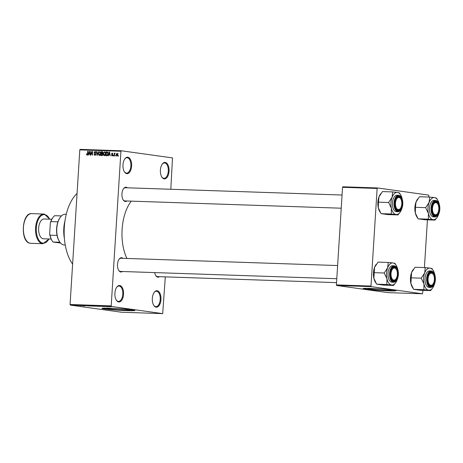 <?xml version="1.0" encoding="UTF-8"?>
<svg xmlns="http://www.w3.org/2000/svg" width="463" height="463" viewBox="0 0 463 463"><rect width="100%" height="100%" fill="white"/><g stroke="black" fill="none" stroke-linecap="round" stroke-linejoin="round"><path stroke-width="0.69" d="M156.135 307.183A8.253 4.341 -88.1 0 1 153.745 305.343A8.253 4.341 -88.1 0 1 154.185 292.39A8.253 4.341 -88.1 0 1 157.171 290.729A8.253 4.341 -88.1 0 1 160.968 299.561A8.253 4.341 -88.1 0 1 156.135 307.183M153.612 305.111A7.697 4.051 91.9 0 0 155.701 306.616A7.697 4.051 91.9 0 0 155.927 306.633A7.697 4.051 91.9 0 0 160.227 299.289A7.697 4.051 91.9 0 0 156.668 291.262A7.697 4.051 91.9 0 0 156.442 291.244A7.697 4.051 91.9 0 0 154.029 292.61M164.209 178.874A8.253 4.341 -88.1 0 1 161.819 177.034A8.253 4.341 -88.1 0 1 162.253 164.087A8.253 4.341 -88.1 0 1 165.239 162.426A8.253 4.341 -88.1 0 1 169.041 171.252A8.253 4.341 -88.1 0 1 164.209 178.874M161.68 176.802A7.697 4.051 91.9 0 0 163.775 178.313A7.697 4.051 91.9 0 0 163.995 178.33A7.697 4.051 91.9 0 0 168.3 170.986A7.697 4.051 91.9 0 0 164.741 162.959A7.697 4.051 91.9 0 0 164.515 162.941A7.697 4.051 91.9 0 0 162.102 164.307M126.781 173.654A8.253 4.341 -88.1 0 1 124.397 171.814A8.253 4.341 -88.1 0 1 124.831 158.861A8.253 4.341 -88.1 0 1 127.817 157.206A8.253 4.341 -88.1 0 1 131.619 166.032A8.253 4.341 -88.1 0 1 126.781 173.654M124.258 171.582A7.697 4.051 91.9 0 0 126.347 173.087A7.697 4.051 91.9 0 0 126.573 173.11A7.697 4.051 91.9 0 0 130.873 165.76A7.697 4.051 91.9 0 0 127.313 157.738A7.697 4.051 91.9 0 0 127.093 157.715A7.697 4.051 91.9 0 0 124.68 159.081M118.707 301.957A8.253 4.341 -88.1 0 1 116.323 300.117A8.253 4.341 -88.1 0 1 116.757 287.17A8.253 4.341 -88.1 0 1 119.743 285.509A8.253 4.341 -88.1 0 1 123.546 294.335A8.253 4.341 -88.1 0 1 118.707 301.957M116.184 299.885A7.697 4.051 91.9 0 0 118.279 301.396A7.697 4.051 91.9 0 0 118.499 301.413A7.697 4.051 91.9 0 0 122.799 294.069A7.697 4.051 91.9 0 0 119.246 286.041A7.697 4.051 91.9 0 0 119.02 286.024A7.697 4.051 91.9 0 0 116.607 287.39M389.383 289.751A11.529 0.544 -176.4 0 0 376.465 288.698A11.529 0.544 -176.4 0 0 368.079 288.698A11.529 0.544 -176.4 0 0 369.792 289.091A11.529 0.544 -176.4 0 0 382.704 290.139A11.529 0.544 -176.4 0 0 391.09 290.145A11.529 0.544 -176.4 0 0 389.383 289.751M393.596 290.11A16.5 0.776 -176.4 0 0 375.111 288.611A16.5 0.776 -176.4 0 0 363.108 288.605A16.5 0.776 -176.4 0 0 365.55 289.167A16.5 0.776 -176.4 0 0 384.035 290.671A16.5 0.776 -176.4 0 0 396.039 290.677A16.5 0.776 -176.4 0 0 393.596 290.11M363.276 288.501A16.5 0.776 -176.4 0 0 365.567 288.947A16.5 0.776 -176.4 0 0 382.918 290.394A16.5 0.776 -176.4 0 0 395.882 290.556M108.597 308.873A11.529 0.544 3.6 0 1 106.889 308.48A11.529 0.544 3.6 0 1 115.275 308.485A11.529 0.544 3.6 0 1 128.193 309.533A11.529 0.544 3.6 0 1 129.9 309.926A11.529 0.544 3.6 0 1 121.514 309.926A11.529 0.544 3.6 0 1 108.597 308.873M132.401 309.897A16.5 0.776 -176.4 0 0 113.915 308.393A16.5 0.776 -176.4 0 0 101.912 308.387A16.5 0.776 -176.4 0 0 104.36 308.954A16.5 0.776 -176.4 0 0 122.845 310.453A16.5 0.776 -176.4 0 0 134.849 310.459A16.5 0.776 -176.4 0 0 132.401 309.897M102.086 308.289A16.5 0.776 -176.4 0 0 104.372 308.734A16.5 0.776 -176.4 0 0 121.723 310.175A16.5 0.776 -176.4 0 0 134.692 310.337M126.908 201A7.148 3.762 -88.1 0 1 125.236 201.48A7.148 3.762 -88.1 0 1 123.164 199.883A7.148 3.762 -88.1 0 1 123.546 188.661A7.148 3.762 -88.1 0 1 126.133 187.226A7.148 3.762 -88.1 0 1 127.354 187.804M125.629 187.758A6.598 3.473 91.9 0 0 125.438 187.741A6.598 3.473 91.9 0 0 123.389 188.887M123.031 199.651A6.598 3.473 91.9 0 0 124.802 200.919A6.598 3.473 91.9 0 0 124.993 200.93L341.231 208.205M159.492 276.677A7.148 3.762 -88.1 0 1 157.819 277.158A7.148 3.762 -88.1 0 1 155.747 275.566A7.148 3.762 -88.1 0 1 154.688 272.597M155.614 275.335A6.598 3.473 91.9 0 0 157.385 276.596A6.598 3.473 91.9 0 0 157.576 276.614L336.549 282.633M122.469 271.509A7.148 3.762 -88.1 0 1 120.797 271.995A7.148 3.762 -88.1 0 1 118.731 270.398A7.148 3.762 -88.1 0 1 119.107 259.176A7.148 3.762 -88.1 0 1 121.694 257.735A7.148 3.762 -88.1 0 1 122.915 258.319M121.196 258.267A6.598 3.473 91.9 0 0 120.999 258.256A6.598 3.473 91.9 0 0 118.956 259.396M118.592 270.166A6.598 3.473 91.9 0 0 120.363 271.428A6.598 3.473 91.9 0 0 120.559 271.445L336.792 278.72M162.698 313.63L111.456 306.477L70.324 305.094L121.566 312.241L162.698 313.63L165.303 276.874M170.812 189.269L172.496 157.906L121.254 150.759L120.93 151.262L79.804 149.879L80.122 149.37L121.254 150.759M116.855 156.124L116.12 154.648L117.041 153.23L117.776 154.677L116.78 156.118M114.419 155.99L114.118 155.979L114.297 153.189L114.564 153.647L114.951 153.16L115.223 153.322L114.598 153.976L114.419 155.99M112.081 155.962L111.409 155.041L112.127 155.562L112.555 155.146L111.531 153.843L112.249 153.068L112.891 153.89L112.237 153.467L111.832 153.797L112.856 155.082L112 155.956M113.221 155.718L112.688 155.643M112.59 153.93L112.237 153.467M106.791 155.736L105.917 155.707L106.16 151.864L107.462 151.98L108.035 153.832L106.791 155.736M102.445 151.766L102.954 152.726L102.583 153.519L102.931 154.474L101.953 155.568L101.032 155.539L101.275 151.702L102.335 151.742M97.178 155.412L96.252 151.534L96.559 151.546L97.045 154.955L98.046 151.592L98.359 151.604L97.178 155.412M90.835 155.198L90.54 155.186L90.777 151.349L92.16 154.48L92.351 151.401L92.646 151.413L92.409 155.25L91.026 152.124L90.835 155.198M87.484 154.955L86.61 154.833L86.488 153.901L87.096 154.671L87.438 154.393L87.675 151.245L87.976 151.256L87.814 153.861L87.056 155.117L86.61 154.833L87.056 155.117M87.067 154.671L87.629 154.746L87.067 154.671M70.324 305.094L70.075 304.504L111.201 305.887L120.93 151.262M70.075 304.504L79.804 149.879M88.34 155.111L88.034 155.105L89.18 151.297L89.492 151.303L90.198 155.174L89.7 154.011L88.67 153.976L88.34 155.111M94.793 155.377L93.891 154.052L94.846 154.931L95.488 154.295L94.07 152.46L94.984 151.442L95.806 152.616L94.967 151.887L94.44 152.883L95.395 153.369L95.789 154.301L94.678 155.371M95.916 155.088L95.54 155.03M96.194 152.055L94.967 151.887M99.875 151.621L100.726 153.612L100.344 154.978L99.458 155.539L98.642 154.908L98.428 153.577L99.794 151.609M104.765 151.789L105.616 153.774L105.234 155.146L104.343 155.701L103.527 155.07L103.318 153.745L104.684 151.771M108.4 155.788L108.087 155.776L109.233 151.968L109.546 151.98L110.252 155.852L109.754 154.683L108.73 154.648L108.4 155.788M113.568 155.962L113.302 155.406L113.568 155.962M115.605 156.031L115.345 155.47L115.605 156.031M118.412 156.124L118.146 155.568L118.412 156.124M109.968 306.703L109.384 306.651L109.968 306.703M107.931 306.633L107.341 306.581L107.931 306.633M102.757 306.46L104.615 306.523L102.757 306.46M97.566 306.251L99.279 306.309L97.566 306.251M92.681 306.089L94.394 306.147L92.681 306.072M89.185 305.979L87.061 305.713L89.527 305.956M86.772 305.707L87.061 305.713M82.703 305.783L84.561 305.846L82.703 305.783M80.84 305.707L79.781 305.47L80.84 305.707M85.198 305.869L82.883 305.574L85.198 305.869M91.541 306.084L88.352 305.759L91.541 306.084M96.316 306.217L93.381 305.927L96.628 306.188M101.154 306.402L98.266 306.095L101.258 306.298M106.473 306.564L104.939 306.373L106.716 306.547M108.776 306.662L107.017 306.448L108.776 306.662M111.247 306.72L109.731 306.535L111.299 306.668M336.659 285.48L387.901 292.633L422.488 293.797L371.245 286.643L336.659 285.48L336.404 284.895L370.99 286.059L377.131 188.458L342.545 187.295L342.869 186.786L377.455 187.949L377.131 188.458M336.404 284.895L342.545 187.295M428.865 197.059L428.697 195.102L377.455 187.949M422.488 293.797L422.997 290.353M424.426 267.573L427.43 219.838M370.99 286.059L371.245 286.643M126.914 258.452A37.949 19.978 -88.1 0 1 131.249 201.145M111.201 305.887L111.456 306.477M72.616 264.089A41.253 21.715 -88.1 0 1 77.061 193.436M81.916 305.609L83.051 305.707L81.916 305.609M92.021 305.881L93.659 306.043L91.992 305.991M93.914 305.974L95.366 306.084L93.914 305.95M94.747 306.089L96.368 306.217L94.753 306.066M96.906 306.049L98.544 306.211L96.883 306.159M98.798 306.136L101.333 306.356L98.798 306.112M101.333 306.309L100.876 306.373M101.97 306.28L103.104 306.384L101.97 306.28M109.934 306.547L111.045 306.72L109.957 306.622M86.789 153.942L86.488 153.901M87.733 154.434L87.438 154.393M87.976 151.285L87.675 151.245M89.562 154.005L89.666 153.652M89.498 151.337L89.18 151.297M89.99 154.052L89.7 154.011M89.151 152.42L88.798 153.531L89.631 153.56L89.33 151.702L89.151 152.42M89.926 153.687L88.798 153.531M91.107 151.395L90.777 151.349M92.455 154.52L92.16 154.48M92.646 151.442L92.351 151.401M91.373 152.171L91.026 152.124M94.192 154.092L93.891 154.052M95.783 154.335L95.488 154.295M94.371 152.506L94.07 152.46M95.725 151.997L95.112 151.91M96.564 151.575L96.252 151.534M98.347 151.632L98.046 151.592M99.157 154.978L98.642 154.908M98.729 153.623L98.428 153.577M99.678 152.049L98.729 153.594L99.481 155.088L100.43 153.589L100.361 152.715L99.678 152.049L100.905 152.217M100.494 152.159L99.805 152.067M100.691 152.761L100.361 152.715M100.726 153.629L100.43 153.589M100.193 155.186L100.564 155.244M102.196 155.556L102.213 155.221M102.306 153.803L102.329 153.427M102.404 152.211L102.427 151.864L101.275 151.702M102.925 154.509L101.443 153.757L101.356 155.099L102.676 155.267M102.948 152.819L101.542 152.159L101.472 153.305L102.641 153.467M103.405 152.35L102.063 152.177M102.745 153.357L102.346 153.299L102.653 152.778M101.472 153.305L102.346 153.299M103.33 153.947L102.028 153.774M102.751 155.146L102.3 155.082L102.636 154.468M102.711 155.221L102.3 155.082M101.356 155.099L101.987 155.122M104.042 155.14L103.527 155.07M105.576 152.929L104.569 152.211L103.318 153.745M105.379 152.327L104.69 152.229M105.79 152.379L104.569 152.211M105.61 153.791L105.246 152.883M105.078 155.354L104.372 155.25L105.315 153.751M103.614 153.762L104.297 155.244L105.448 155.406M107.08 155.707L107.098 155.383M107.289 152.379L107.312 152.026L106.16 151.864M107.885 152.506L106.432 152.327L106.247 155.267L107.543 155.429M108.035 153.855L106.959 152.344M107.873 154.792L107.561 154.752L107.74 153.814M107.572 155.394L106.779 155.284L107.561 154.752M106.247 155.267L106.779 155.284M109.615 154.677L109.725 154.324M109.552 152.014L109.233 151.968M110.049 154.723L109.754 154.683M109.204 153.097L108.857 154.202L109.685 154.231L109.384 152.373L109.204 153.097M109.98 154.364L108.857 154.202M111.716 155.082L111.409 155.041M112.845 155.186L112.555 155.146M112.856 154.937L112.492 154.891M111.832 153.884L111.531 153.843M113.597 155.446L113.302 155.406M114.593 153.23L114.297 153.189M115.64 155.51L115.345 155.47M116.416 154.688L116.12 154.648M117.006 153.629L116.416 154.659L116.89 155.724L117.48 154.694L117.006 153.629L118.204 153.797M117.66 153.722L117.087 153.641M117.776 154.735L117.48 154.694M117.457 155.805L117.996 155.881M118.441 155.609L118.146 155.568M64.398 238.422A22.548 11.87 -88.1 0 1 64.988 220.764M64.756 222.46A23.098 12.16 91.9 0 0 64.276 236.709M430.544 290.608L420.369 290.266L413.679 289.329L410.901 283.53A11.071 5.828 -88.1 0 1 410.467 277.904A11.071 5.828 -88.1 0 1 411.595 272.493L415.068 267.261L425.242 267.602L424.681 272.933L421.203 278.17L423.986 283.969L423.853 289.67L430.544 290.608L432.662 287.963A11.071 5.828 -88.1 0 1 428.657 290.185A11.071 5.828 -88.1 0 1 423.986 283.969A11.071 5.828 -88.1 0 1 424.681 272.933A11.071 5.828 -88.1 0 1 430.046 268.118L425.242 267.602M412.874 288.102L412.365 287.28A11.071 5.828 -88.1 0 1 410.901 283.53L411.595 272.493A11.071 5.828 -88.1 0 1 412.95 269.9L413.285 269.437M433.246 270.583L431.933 268.534L430.046 268.118A11.071 5.828 91.9 0 1 433.246 270.583A11.071 5.828 91.9 0 1 434.716 274.333A11.071 5.828 -88.1 0 1 434.74 274.455M434.96 279.739A7.148 3.762 -88.1 0 1 432.546 285.781A7.148 3.762 -88.1 0 1 428.703 284.751A7.148 3.762 -88.1 0 1 427.476 278.691A7.148 3.762 -88.1 0 1 429.079 273.523A7.148 3.762 -88.1 0 1 433.165 272.933A7.148 3.762 -88.1 0 1 434.96 279.739M433.032 284.033A6.048 3.183 91.9 0 0 433.351 274.536A6.048 3.183 91.9 0 0 432.378 273.488A6.048 3.183 91.9 0 0 428.246 277.279A6.048 3.183 91.9 0 0 430.058 284.942A6.048 3.183 91.9 0 0 433.032 284.033L432.726 284.45A6.598 3.473 -88.1 0 1 430.532 285.798A6.598 3.473 -88.1 0 1 429.485 285.451A6.598 3.473 -88.1 0 1 428.564 284.519A6.598 3.473 91.9 0 0 430.532 285.798A6.598 3.473 91.9 0 0 432.882 284.23M431.215 270.959L429.629 270.907A8.253 4.341 91.9 0 0 425.034 278.552A8.253 4.341 91.9 0 0 429.074 287.396L430.659 287.454A8.253 4.341 -88.1 0 1 426.62 278.604A8.253 4.341 -88.1 0 1 431.215 270.959C434.086 271.648 435.48 274.594 435.411 279.802C434.925 284.531 433.339 287.083 430.659 287.454M413.679 289.329L423.853 289.67M411.028 277.829L421.203 278.17M434.416 284.201A11.071 5.828 -88.1 0 1 434.022 285.37A11.071 5.828 -88.1 0 1 432.662 287.963M433.212 274.322A6.598 3.473 91.9 0 0 430.972 272.603A6.598 3.473 91.9 0 0 428.929 273.749A6.598 3.473 -88.1 0 1 430.972 272.603A6.598 3.473 -88.1 0 1 432.02 272.95A6.598 3.473 -88.1 0 1 433.079 274.09L433.351 274.536M436.082 214.653A6.048 3.183 91.9 0 0 437.466 213.518A6.048 3.183 91.9 0 0 437.784 204.021A6.048 3.183 91.9 0 0 435.232 202.753A6.048 3.183 91.9 0 0 432.494 209.785A6.048 3.183 91.9 0 0 436.082 214.653M437.651 203.813A6.598 3.473 91.9 0 0 435.411 202.088A6.598 3.473 91.9 0 0 433.362 203.234A6.598 3.473 -88.1 0 1 434.722 202.198A6.598 3.473 -88.1 0 1 435.411 202.088A6.598 3.473 -88.1 0 1 437.512 203.581L437.784 204.021M437.466 213.518L437.165 213.941A6.598 3.473 -88.1 0 1 435.654 215.179A6.598 3.473 -88.1 0 1 434.965 215.283A6.598 3.473 -88.1 0 1 433.003 214.004A6.598 3.473 91.9 0 0 434.965 215.283A6.598 3.473 91.9 0 0 437.315 213.715M393.77 268.1A6.048 3.183 91.9 0 0 391.038 275.132A6.048 3.183 91.9 0 0 394.626 279.999A6.048 3.183 91.9 0 0 396.01 278.865A6.048 3.183 91.9 0 0 396.328 269.368A6.048 3.183 91.9 0 0 393.77 268.1M396.01 278.865L395.709 279.287A6.598 3.473 -88.1 0 1 394.198 280.526A6.598 3.473 -88.1 0 1 393.509 280.63A6.598 3.473 -88.1 0 1 391.542 279.351A6.598 3.473 91.9 0 0 393.509 280.63A6.598 3.473 91.9 0 0 395.859 279.062M396.189 269.159A6.598 3.473 91.9 0 0 393.955 267.435A6.598 3.473 91.9 0 0 391.906 268.581A6.598 3.473 -88.1 0 1 393.266 267.545A6.598 3.473 -88.1 0 1 393.955 267.435A6.598 3.473 -88.1 0 1 396.056 268.928L396.328 269.368M399.795 197.805A6.048 3.183 91.9 0 0 395.662 201.596A6.048 3.183 91.9 0 0 397.474 209.264A6.048 3.183 91.9 0 0 400.443 208.35A6.048 3.183 91.9 0 0 400.767 198.853A6.048 3.183 91.9 0 0 399.795 197.805M396.901 209.768A6.598 3.473 -88.1 0 1 395.981 208.836A6.598 3.473 91.9 0 0 397.943 210.115A6.598 3.473 -88.1 0 1 396.901 209.768M400.628 198.644A6.598 3.473 91.9 0 0 398.388 196.925A6.598 3.473 91.9 0 0 396.345 198.066A6.598 3.473 -88.1 0 1 398.388 196.925A6.598 3.473 -88.1 0 1 399.436 197.273A6.598 3.473 -88.1 0 1 400.489 198.413L400.767 198.853M400.443 208.35L400.142 208.772A6.598 3.473 -88.1 0 1 397.943 210.115A6.598 3.473 91.9 0 0 400.292 208.547M59.438 241.518L59.16 241.073A14.851 7.819 -88.1 0 1 57.053 235.401A14.851 7.819 -88.1 0 1 56.619 228.496A14.851 7.819 -88.1 0 1 57.91 221.835A14.851 7.819 -88.1 0 1 59.947 217.76L60.248 217.344A15.401 8.108 91.9 0 0 56.799 228.473A15.401 8.108 91.9 0 0 59.438 241.518A15.401 8.108 91.9 0 0 64.34 244.991L65.242 245.02M66.273 214.236L65.376 214.207A15.401 8.108 91.9 0 0 60.248 217.344M57.91 221.835L50.895 221.598L50.345 222.882A14.301 7.53 -88.1 0 1 52.632 217.951L52.932 217.529A14.851 7.819 91.9 0 0 50.895 221.598M49.657 233.85L50.045 235.163A14.851 7.819 91.9 0 0 52.151 240.841L51.879 240.395A14.301 7.53 -88.1 0 1 49.657 233.85L50.345 222.882M57.053 235.401L50.045 235.163M61.469 215.92L54.646 215.689A14.851 7.819 91.9 0 0 52.932 217.529M59.924 242.242L52.99 242.01L60.56 243.017M52.151 240.841A14.851 7.819 91.9 0 0 52.99 242.01M51.815 219.254L44.159 218.993A9.902 5.209 91.9 0 0 38.626 228.438A9.902 5.209 91.9 0 0 43.204 238.758A9.902 5.209 91.9 0 0 43.493 238.786L51.15 239.041M428.42 213.455A11.071 5.828 -88.1 0 1 427.991 207.829A11.071 5.828 -88.1 0 1 429.114 202.424L425.642 207.655L428.42 213.455L428.292 219.161L434.983 220.093L437.101 217.448A11.071 5.828 -88.1 0 1 433.09 219.676A11.071 5.828 91.9 0 1 428.42 213.455M431.915 208.182A7.148 3.762 -88.1 0 1 433.518 203.014A7.148 3.762 -88.1 0 1 437.604 202.418A7.148 3.762 -88.1 0 1 439.399 209.224A7.148 3.762 -88.1 0 1 436.985 215.266A7.148 3.762 -88.1 0 1 433.136 214.236A7.148 3.762 -88.1 0 1 431.915 208.182M429.467 208.037A8.253 4.341 91.9 0 0 433.507 216.887L435.098 216.939A8.253 4.341 -88.1 0 1 431.059 208.09A8.253 4.341 -88.1 0 1 435.654 200.45L434.062 200.392A8.253 4.341 91.9 0 0 429.467 208.037M434.983 220.093L424.808 219.751L418.118 218.82L415.334 213.015L415.467 207.314L425.642 207.655M418.118 218.82L428.292 219.161M415.467 207.314L416.029 201.984L419.501 196.746L429.681 197.088L429.114 202.424A11.071 5.828 -88.1 0 1 434.479 197.603L429.681 197.088M437.685 200.074L436.372 198.019L434.479 197.603A11.071 5.828 -88.1 0 1 437.685 200.074A11.071 5.828 -88.1 0 1 439.15 203.824A11.071 5.828 -88.1 0 1 439.179 203.94M417.313 217.593L416.804 216.765A11.071 5.828 -88.1 0 1 415.334 213.015A11.071 5.828 -88.1 0 1 416.029 201.984A11.071 5.828 -88.1 0 1 417.389 199.391L417.719 198.922M438.849 213.686A11.071 5.828 -88.1 0 1 438.455 214.855A11.071 5.828 -88.1 0 1 437.101 217.448M393.527 285.44L383.347 285.098L376.656 284.166L373.878 278.361A11.071 5.828 -88.1 0 1 373.45 272.736A11.071 5.828 -88.1 0 1 374.573 267.33L378.045 262.093L388.225 262.434L387.658 267.77L384.186 273.002L386.964 278.801L386.837 284.508L393.527 285.44L395.639 282.795A11.071 5.828 -88.1 0 1 391.634 285.023A11.071 5.828 -88.1 0 1 386.964 278.801A11.071 5.828 -88.1 0 1 387.658 267.77A11.071 5.828 -88.1 0 1 393.023 262.949L388.225 262.434M375.858 282.939L375.343 282.112A11.071 5.828 -88.1 0 1 373.878 278.361L374.573 267.33A11.071 5.828 -88.1 0 1 375.927 264.738L376.263 264.269M396.224 265.421L394.916 263.366L393.023 262.949A11.071 5.828 91.9 0 1 396.224 265.421A11.071 5.828 91.9 0 1 397.694 269.171A11.071 5.828 -88.1 0 1 397.723 269.287M397.943 274.571A7.148 3.762 -88.1 0 1 395.529 280.613A7.148 3.762 -88.1 0 1 391.681 279.583A7.148 3.762 -88.1 0 1 390.454 273.529A7.148 3.762 -88.1 0 1 392.057 268.361A7.148 3.762 -88.1 0 1 396.149 267.764A7.148 3.762 -88.1 0 1 397.943 274.571M394.198 265.797L392.607 265.739A8.253 4.341 91.9 0 0 388.011 273.384A8.253 4.341 91.9 0 0 392.051 282.233L393.643 282.285A8.253 4.341 -88.1 0 1 389.597 273.436A8.253 4.341 -88.1 0 1 394.198 265.797C397.063 266.48 398.464 269.431 398.394 274.64C397.902 279.368 396.316 281.915 393.643 282.285M376.656 284.166L386.837 284.508M374.006 272.661L384.186 273.002M397.393 279.033A11.071 5.828 -88.1 0 1 396.999 280.202A11.071 5.828 -88.1 0 1 395.639 282.795M391.403 208.292A11.071 5.828 -88.1 0 1 390.969 202.667A11.071 5.828 -88.1 0 1 392.097 197.255L388.619 202.493L391.403 208.292L391.27 213.993L397.96 214.925L400.078 212.28A11.071 5.828 -88.1 0 1 396.073 214.508A11.071 5.828 91.9 0 1 391.403 208.292M394.893 203.014A7.148 3.762 -88.1 0 1 396.496 197.846A7.148 3.762 -88.1 0 1 400.582 197.255A7.148 3.762 -88.1 0 1 402.376 204.056A7.148 3.762 -88.1 0 1 399.963 210.104A7.148 3.762 -88.1 0 1 396.12 209.068A7.148 3.762 -88.1 0 1 394.893 203.014M392.445 202.869A8.253 4.341 91.9 0 0 396.49 211.718L398.076 211.77A8.253 4.341 -88.1 0 1 394.036 202.921A8.253 4.341 -88.1 0 1 398.631 195.282L397.04 195.23A8.253 4.341 91.9 0 0 392.445 202.869M397.96 214.925L387.786 214.583L381.095 213.651L378.312 207.852L378.445 202.146L388.619 202.493M381.095 213.651L391.27 213.993M378.445 202.146L379.006 196.816L382.484 191.578L392.659 191.919L392.097 197.255A11.071 5.828 -88.1 0 1 397.462 192.434L392.659 191.919M400.663 194.906L399.349 192.857L397.462 192.434A11.071 5.828 -88.1 0 1 400.663 194.906A11.071 5.828 -88.1 0 1 402.133 198.656A11.071 5.828 -88.1 0 1 402.156 198.777M380.291 212.424L379.782 211.603A11.071 5.828 -88.1 0 1 378.312 207.852A11.071 5.828 -88.1 0 1 379.006 196.816A11.071 5.828 -88.1 0 1 380.366 194.223L380.702 193.754M401.832 208.524A11.071 5.828 -88.1 0 1 401.438 209.693A11.071 5.828 -88.1 0 1 400.078 212.28M87.808 153.919L87.513 153.878M95.673 153.67L94.793 153.542M102.693 153.421L102.028 153.328M112.85 154.816L112.208 154.723M435.365 279.797A7.917 4.167 91.9 0 0 431.719 271.318A7.917 4.167 91.9 0 0 427.071 278.639A7.917 4.167 91.9 0 0 430.723 287.112A7.917 4.167 91.9 0 0 435.365 279.797M30.274 243.272A14.851 7.819 91.9 0 0 30.708 243.306L30.234 243.266C20.094 242.583 21.524 212.575 31.704 213.622A14.851 7.819 91.9 0 0 23.41 227.79A14.851 7.819 91.9 0 0 30.274 243.272M49.587 219.178A14.301 7.53 91.9 0 0 44.72 214.635A14.301 7.53 91.9 0 0 36.34 227.842A14.301 7.53 91.9 0 0 42.926 243.144A14.301 7.53 91.9 0 0 48.922 238.966M49.066 238.972L42.856 243.717A14.851 7.819 -88.1 0 1 42.428 243.677A14.851 7.819 -88.1 0 1 35.564 228.201A14.851 7.819 -88.1 0 1 43.858 214.033A14.851 7.819 -88.1 0 1 44.292 214.068M431.51 208.124A7.917 4.167 91.9 0 0 435.156 216.597A7.917 4.167 91.9 0 0 439.804 209.282A7.917 4.167 91.9 0 0 436.152 200.809A7.917 4.167 91.9 0 0 431.51 208.124M398.342 274.628A7.917 4.167 91.9 0 0 394.696 266.156A7.917 4.167 91.9 0 0 390.054 273.471A7.917 4.167 91.9 0 0 393.7 281.944A7.917 4.167 91.9 0 0 398.342 274.628M394.488 202.956A7.917 4.167 91.9 0 0 398.139 211.429A7.917 4.167 91.9 0 0 402.781 204.114A7.917 4.167 91.9 0 0 399.129 195.641A7.917 4.167 91.9 0 0 394.488 202.956M107.121 152.356L108.273 152.518M337.625 265.542L120.999 258.256M125.438 187.741L342.059 195.027M49.732 219.184L44.332 214.074L31.704 213.622M42.856 243.717L30.708 243.306M435.098 216.939C437.778 216.568 439.358 214.022 439.85 209.293C439.775 203.836 438.38 200.89 435.654 200.45M398.076 211.77C400.755 211.4 402.341 208.854 402.827 204.125C402.758 198.668 401.357 195.722 398.631 195.282"/></g></svg>
